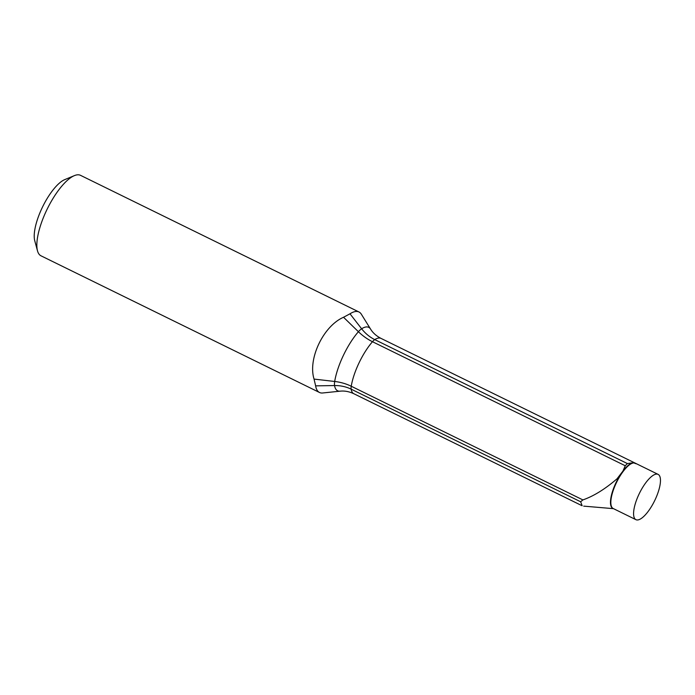 <?xml version="1.0" encoding="UTF-8"?>
<svg xmlns="http://www.w3.org/2000/svg" width="695" height="695" viewBox="0 0 695 695"><rect width="100%" height="100%" fill="white"/><g stroke="black" fill="none" stroke-linecap="round" stroke-linejoin="round"><path stroke-width="1.04" d="M657.878 474.277A25.22 8.462 116.1 0 0 639.07 494.049A25.22 8.462 116.1 0 0 635.916 519.669A25.22 8.462 116.1 0 0 654.62 500.756A25.22 8.462 116.1 0 0 658.13 474.39A25.22 8.462 116.1 0 0 657.878 474.277M658.13 474.39L635.386 463.226A25.22 8.462 116.1 0 0 635.126 463.113L636.038 463.739L633.31 462.722L627.385 463.574L625.257 465.754L622.928 471.114L617.012 478.82C605.05 489.106 593.678 496.143 582.897 499.914L580.638 501.773L582.132 505.673M315.626 385.855L314.053 379.088C307.72 358.855 323.349 326.051 343.538 317.267L349.993 313.801A44.828 15.038 -63.9 0 1 358.985 311.986L80.507 175.331A44.828 15.038 116.1 0 0 74.408 175.618A44.828 15.038 116.1 0 0 46.608 210.29A44.828 15.038 116.1 0 0 37.495 250.826A44.828 15.038 116.1 0 0 41.014 255.821L319.491 392.475A44.828 15.038 116.1 0 0 322.689 392.979L340.116 391.172A35.323 11.85 116.1 0 1 334.556 385.56L315.626 385.855A44.828 15.038 116.1 0 0 319.491 392.475M74.408 175.618L64.739 179.623A36.427 12.215 116.1 0 0 42.152 207.796A36.427 12.215 116.1 0 0 34.75 240.731L37.495 250.826M358.985 311.986A44.828 15.038 -63.9 0 1 361.339 314.209L370.574 329.1C372.85 332.862 376.316 335.954 380.956 338.369A30.823 10.338 116.1 0 0 374.77 339.62A11.207 3.762 116.1 0 0 372.477 341.714A38.381 12.875 116.1 0 0 351.236 386.238A11.207 3.762 116.1 0 0 351.149 389.157A30.823 10.338 116.1 0 0 353.798 393.709C349.046 391.52 344.485 390.677 340.116 391.172M635.126 463.113A25.22 8.462 116.1 0 0 616.5 482.512A25.22 8.462 116.1 0 0 613.172 508.505L635.916 519.669M613.398 508.618A25.281 8.479 -63.9 0 1 619.836 475.641M622.928 471.114A25.281 8.479 -63.9 0 1 633.31 462.722M580.638 501.773L351.149 389.157A33.621 28.677 -9.4 0 0 334.556 385.56A15.716 5.273 -63.9 0 1 334.686 381.468L314.053 379.088M582.897 499.914L351.236 386.238A33.621 21.154 9.4 0 0 334.686 381.468A42.89 14.386 -63.9 0 1 358.411 331.715L343.538 317.267M625.257 465.754L372.477 341.714A33.621 19.547 40.9 0 1 358.411 331.715A15.716 5.273 -63.9 0 1 361.635 328.778L349.993 313.801M627.385 463.574L374.77 339.62A33.621 27.722 57.4 0 1 361.635 328.778A35.323 11.85 -63.9 0 1 370.574 329.1M613.494 508.662L583.704 506.134M582.106 505.743L353.798 393.709M635.369 463.218L380.956 338.369"/></g></svg>

